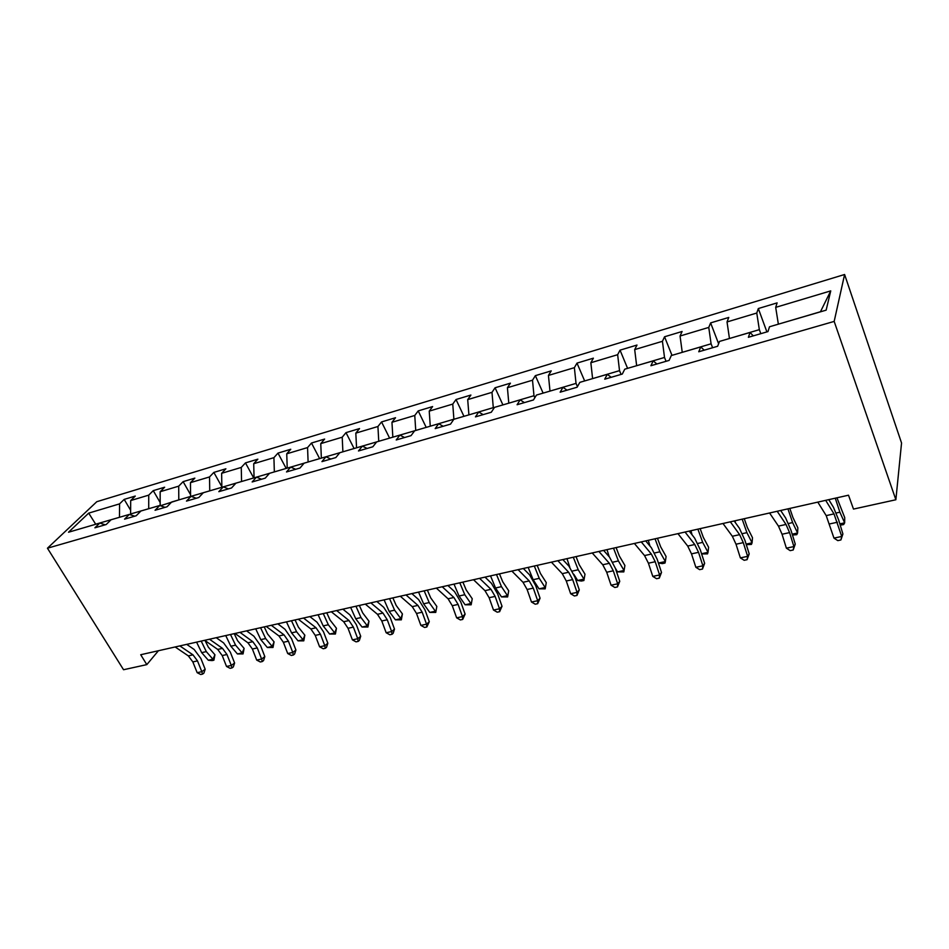 <?xml version="1.0" encoding="UTF-8"?>
<svg xmlns="http://www.w3.org/2000/svg" width="949" height="949" viewBox="0 0 949 949"><rect width="100%" height="100%" fill="white"/><g stroke="black" fill="none" stroke-linecap="round" stroke-linejoin="round"><path stroke-width="1.42" d="M844.598 274.498L96.798 501.701L47.45 548.214L834.171 321.414L844.598 274.498L901.55 442.981L895.868 499.755L834.171 321.414M105.22 524.797L99.787 523.065L94.9 527.81L106.217 524.512L111.057 519.767L129.349 514.405L124.556 519.162L136.193 515.77L140.938 511.001L159.752 505.497L155.067 510.265L167.036 506.778L171.686 501.997L191.046 496.315L186.478 501.108L198.804 497.513L203.335 492.721L223.276 486.873L218.828 491.677L231.52 487.976L235.921 483.16L256.467 477.145L252.149 481.962L265.245 478.154L269.504 473.326L290.679 467.11L286.503 471.95L300.003 468.023L304.119 463.171L325.958 456.777L321.936 461.629L335.851 457.56L339.813 452.709L362.34 446.113L358.485 450.965L372.85 446.777L376.646 441.914L399.897 435.105L396.219 439.968L411.047 435.638L414.666 430.775L438.675 423.728L435.188 428.604L450.514 424.144L453.895 419.197L430.3 426.184M99.787 523.065L68.518 532.235L88.696 513.124L119.574 503.872L124.189 499.399L130.642 510.289M753.281 335.875L750.054 332.458L748.381 337.298L767.966 331.592L769.509 326.764L826.14 310.157L830.743 290.88L775.689 307.369L777.112 302.885L758.322 308.544L756.768 313.04L727.029 321.948L728.773 317.441L710.623 322.897L708.761 327.417L680.053 336.017L682.094 331.486L664.561 336.765L662.426 341.296L634.691 349.6L636.993 345.056L620.041 350.157L617.645 354.701L590.847 362.732L593.386 358.176L577.004 363.111L574.37 367.666L548.439 375.436L551.227 370.869L535.366 375.65L532.508 380.205L507.418 387.714L510.42 383.159L495.07 387.773L491.985 392.34L467.703 399.612L470.906 395.045L456.03 399.517L452.756 404.084L429.233 411.131L432.625 406.563L418.212 410.905L414.76 415.472L391.961 422.293L395.519 417.738L381.545 421.937L377.927 426.504L355.816 433.124L359.541 428.568L345.994 432.637L342.209 437.204L320.762 443.622L324.629 439.067L311.486 443.029L307.559 447.572L286.74 453.812L290.75 449.268L277.986 453.112L273.917 457.655L253.715 463.705L257.855 459.162L245.459 462.898L241.26 467.43L221.627 473.314L225.898 468.782L213.845 472.412L209.539 476.932L190.464 482.65L194.842 478.13L183.121 481.653L178.709 486.161L160.156 491.724L164.64 487.217L153.252 490.645L148.732 495.141L130.689 500.55L135.28 496.066L124.189 499.399M750.054 332.458L719.508 341.415L717.634 346.266L698.761 351.771L700.753 346.919L671.287 355.555L669.104 360.418L650.907 365.721L653.197 360.857L624.762 369.185L622.295 374.06L604.727 379.185L607.301 374.309L579.851 382.352L577.111 387.228L560.147 392.174L562.982 387.299L536.458 395.069L533.468 399.956L517.086 404.737L520.147 399.849L494.5 407.37L491.297 412.246L475.449 416.872L478.735 411.985L453.93 419.268M895.868 499.755L853.495 509.079L848.501 495.2L140.713 654.727L146.81 664.62L158.424 650.741M131.259 515.046L130.618 513.967L148.744 508.711M134.711 516.209L129.349 514.405M130.689 500.55L130.618 513.967M148.732 495.141L148.708 508.652M160.428 505.734L178.827 499.898M165.055 507.359L159.752 505.497M160.156 491.724L160.179 505.295M178.709 486.161L178.792 499.838M190.619 496.446L209.765 490.835M196.277 498.261L191.046 496.315M190.464 482.65L190.583 496.386M209.539 476.932L209.729 490.775M221.9 487.276L241.604 481.499M228.424 488.889L223.276 486.873M221.627 473.314L221.864 487.217M241.26 467.43L241.568 481.44M254.095 477.833L274.38 471.89M261.533 479.233L256.467 477.145M253.715 463.705L254.059 477.774M273.917 457.655L274.344 471.831M287.239 468.118L308.14 461.997M295.649 469.281L290.679 467.11M286.74 453.812L287.215 468.059M307.559 447.572L308.105 461.938M321.391 458.118L342.921 451.807M330.821 459.031L325.958 456.777M320.762 443.622L321.355 458.047M342.209 437.204L342.886 451.736M356.587 447.798L378.781 441.285M367.109 448.45L362.34 446.113M355.816 433.124L356.551 447.726M377.927 426.504L378.746 441.226M392.874 437.157L415.769 430.455M404.535 437.536L399.897 435.105M391.961 422.293L392.839 437.098M414.76 415.472L415.733 430.383M443.183 426.279L438.675 423.728M429.233 411.131L430.265 426.125M452.756 404.084L453.895 419.197M468.925 414.867L493.29 407.643L493.717 408.568M483.112 414.642L478.735 411.985M467.703 399.612L468.901 414.796M491.985 392.34L493.29 407.643M508.818 403.171L533.979 395.721L534.856 397.678M524.37 402.613L520.147 399.849M507.418 387.714L508.783 403.1M532.508 380.205L533.979 395.721M550.029 391.095L576.031 383.384L577.443 386.646M567.028 390.169L562.982 387.299M548.439 375.436L549.993 391.024M574.37 367.666L576.031 383.384M592.615 378.615L619.519 370.644L621.097 374.416M611.168 377.299L607.301 374.309M590.847 362.732L592.591 378.532M617.645 354.701L619.519 370.644M636.672 365.697L664.514 357.453L666.056 361.308M656.874 363.977L653.197 360.857M634.691 349.6L636.637 365.626M662.426 341.296L664.514 357.453M682.26 352.34L711.086 343.799L712.604 347.737M704.205 350.181L700.753 346.919M680.053 336.017L682.236 352.257M708.761 327.417L711.086 343.799M729.473 338.496L759.33 329.659L760.813 333.68M727.029 321.948L729.437 338.413M756.768 313.04L759.33 329.659M778.382 324.167L820.47 311.735L830.743 290.88M775.689 307.369L778.346 324.084M146.81 664.62L123.548 669.733L47.45 548.214M119.503 517.288L95.695 524.204L88.696 513.124M119.574 503.872L119.467 517.229M758.322 308.544L766.899 331.901M710.623 322.897L718.607 343.728M664.561 336.765L671.975 355.353M620.041 350.157L627.586 368.366M577.004 363.111L584.655 380.94M535.366 375.65L543.125 393.123M495.07 387.773L502.911 404.903M456.03 399.517L463.954 416.326M418.212 410.905L426.208 427.394M381.545 421.937L389.6 438.118M345.994 432.637L354.096 448.521M311.486 443.029L319.635 458.628M277.986 453.112L286.183 468.426M245.459 462.898L253.691 477.952M213.845 472.412L221.852 486.754M183.121 481.653L190.571 494.714M153.252 490.645L160.179 502.567M825.689 500.348L834.005 513.895L841.751 536.458L842.902 533.979L838.619 519.827L833.483 507.347L828.785 499.649M817.801 502.116L826.199 515.615L833.969 538.107L841.751 536.458L840.897 539.969L837.801 540.622L833.969 538.107M842.902 533.979L840.897 539.969M836.947 497.81L844.729 517.62L844.657 522.84L839.877 512.199L835.262 498.189M839.841 523.872L844.657 522.84L843.649 524.572L840.233 525.153M777.195 511.274L786.009 524.453L789.568 532.614L793.898 546.577L795.262 544.085L790.956 530.194L785.642 517.976L780.671 510.491M769.58 512.994L778.465 526.114L782.047 534.24L786.377 548.166L793.898 546.577L793.198 549.993L790.185 550.634L786.377 548.166M795.262 544.085L793.198 549.993M730.35 521.831L739.627 534.655L743.292 542.638L747.634 556.351L749.2 553.86L744.882 540.206L739.401 528.261L734.17 520.977M722.984 523.492L732.331 536.256L736.021 544.216L740.362 557.882L747.634 556.351L747.077 559.685L744.17 560.301L740.362 557.882M749.2 553.86L747.077 559.685M789.817 508.427L792.901 517.43L797.848 527.822L797.587 532.994L792.617 522.591L787.931 508.854M792.19 534.168L797.587 532.994L796.757 534.667L792.462 535.034M744.253 518.7L747.361 527.537L752.498 537.703L752.071 542.828L746.91 532.65L742.165 519.162M746.116 544.109L752.071 542.828L751.406 544.429L746.282 544.631M735.487 522.816L734.977 520.787M685.059 532.045L694.763 544.512L698.535 552.33L702.889 565.806L704.644 563.315L700.315 549.898L694.692 538.202L689.211 531.108M677.942 533.646L687.717 546.066L691.501 553.86L695.854 567.288L702.889 565.806L702.462 569.068L699.65 569.649L695.854 567.288M704.644 563.315L702.462 569.068M641.263 541.915L651.37 554.062L655.225 561.725L659.591 574.952L661.512 572.461L657.171 559.281L651.417 547.81L645.711 540.906M634.383 543.457L644.537 555.556L648.416 563.196L652.782 576.387L659.591 574.952L659.282 578.143L656.554 578.712L652.782 576.387M661.512 572.461L659.282 578.143M598.89 551.464L609.353 563.303L613.291 570.8L617.669 583.813L619.756 581.31L615.403 568.368L609.519 557.122L603.611 550.396M592.223 552.959L602.745 564.75L606.696 572.235L611.073 585.201L617.669 583.813L617.467 586.921L614.833 587.478L611.073 585.201M619.756 581.31L617.467 586.921M700.148 528.64L703.304 537.312L708.606 547.265L708.013 552.342L702.687 542.389L697.895 529.151M701.548 553.73L708.013 552.342L707.515 553.884L701.608 553.931M692.035 534.762L690.931 530.716M657.455 538.261L660.646 546.778L666.091 556.517L665.356 561.547L659.875 551.808L655.035 538.807M658.642 562.994L665.356 561.547L665 563.042L662.331 563.623L658.642 562.994L658.06 561.974M649.958 546.043L648.297 540.325M616.103 547.585L619.317 555.948L624.905 565.485L623.825 571.915L617.526 571.879L615.355 568.214M617.526 571.879L624.027 570.468L618.416 560.93L613.529 548.166M609.211 556.766L606.992 549.637M623.825 571.915L624.905 565.485M557.858 560.705L568.653 572.247L572.674 579.602L577.051 592.39L579.293 589.898L574.94 577.158L568.937 566.15L562.84 559.59M551.405 562.164L562.259 573.659L566.28 580.99L570.657 593.742L577.051 592.39L576.968 595.438L574.406 595.972L570.657 593.742M579.293 589.898L576.968 595.438M576.031 556.612L579.27 564.833L584.987 574.181L583.896 580.515L581.381 581.049L577.668 580.48L573.872 574.347M577.668 580.48L583.967 579.115L578.226 569.768L573.303 557.229M569.803 567.158L566.98 558.653M583.896 580.515L584.987 574.181M518.107 569.673L529.222 580.918L533.302 588.131L537.68 600.717L540.064 598.214L535.711 585.687L529.613 574.892L523.338 568.487M511.855 571.073L523.018 582.283L527.11 589.483L531.487 602.022L537.68 600.717L537.703 603.683L535.224 604.205L531.487 602.022M540.064 598.214L537.703 603.683M537.17 565.367L540.432 573.457L546.268 582.615L545.189 588.855L539.02 588.831L533.136 579.697L528.178 567.395M539.02 588.831L545.129 587.502L539.269 578.344L534.311 566.019M545.189 588.855L546.268 582.615M479.589 578.356L490.989 589.329L495.129 596.411L499.518 608.772L502.033 606.281L497.667 593.967L491.475 583.362L485.046 577.122M473.527 579.72L484.963 590.658L489.126 597.704L493.504 610.041L499.518 608.772L499.625 611.69L497.229 612.188L493.504 610.041M502.033 606.281L499.625 611.69M499.482 573.872L502.756 581.82L508.7 590.788L507.62 596.945L501.511 596.921L495.52 587.977L490.538 575.877M501.511 596.921L507.442 595.64L501.475 586.66L496.493 574.536M507.62 596.945L508.7 590.788M442.234 586.767L453.907 597.49L458.106 604.43L462.483 616.601L465.117 614.11L460.763 601.986L454.488 591.583L447.904 585.497M436.362 588.095L448.058 598.772L452.27 605.699L456.647 617.835L462.483 616.601L462.685 619.448L460.36 619.934L456.647 617.835M465.117 614.11L462.685 619.448M462.898 582.117L466.184 589.934L472.234 598.736L471.155 604.798L465.117 604.786L459.019 596.008L454.013 584.11M465.117 604.786L470.87 603.54L464.796 594.726L459.791 582.816M471.155 604.798L472.234 598.736M406.006 594.94L417.916 605.403L422.175 612.212L426.54 624.193L429.292 621.714L424.938 609.78L418.58 599.566L411.866 593.611M400.3 596.221L412.246 606.648L416.504 613.445L420.882 625.391L426.54 624.193L426.836 626.981L424.571 627.455L420.882 625.391M429.292 621.714L426.836 626.981M427.37 590.124L430.68 597.811L436.825 606.447L435.745 612.413L429.767 612.413L423.586 603.801L418.556 592.105M429.767 612.413L435.366 611.203L429.197 602.568L424.167 590.847M435.745 612.413L436.825 606.447M370.845 602.864L382.969 613.078L387.275 619.78L391.64 631.571L394.499 629.092L390.158 617.336L383.728 607.313L376.872 601.5M365.306 604.11L377.465 614.3L381.783 620.966L386.148 632.734L391.64 631.571L392.008 634.3L389.814 634.762L386.148 632.734M394.499 629.092L393.159 633.303L392.008 634.3M392.874 597.894L396.196 605.462L402.423 613.932L401.344 619.827L395.425 619.827L389.161 611.381L384.108 599.875M395.425 619.827L400.858 618.653L394.606 610.183L389.565 598.641M401.344 619.827L400.858 618.653L402.423 613.932M336.693 610.563L349.03 620.551L353.384 627.123L357.749 638.736L360.703 636.257L356.361 624.691L349.873 614.845L342.897 609.163M331.32 611.773L343.68 621.725L348.034 628.285L352.399 639.863L357.749 638.736L358.188 641.405L356.053 641.856L352.399 639.863M360.703 636.257L359.363 640.409L358.188 641.405M359.351 605.45L362.684 612.9L368.983 621.215L367.915 627.028L362.043 627.04L355.709 618.736L350.644 607.407M362.043 627.04L367.334 625.901L361 617.574L355.946 606.221M367.915 627.028L367.334 625.901L368.983 621.215M303.526 618.036L316.053 627.799L320.442 634.264L324.795 645.7L327.844 643.232L323.514 631.832L316.966 622.153L309.884 616.601M298.306 619.211L310.857 628.938L315.246 635.379L319.599 646.791L324.795 645.7L325.305 648.309L323.229 648.748L319.599 646.791M327.844 643.232L326.527 647.325L325.305 648.309M326.753 612.793L330.098 620.124L336.468 628.297L335.4 634.027L329.6 634.039L323.182 625.889L318.117 614.75M329.6 634.039L334.736 632.936L328.33 624.762L323.265 613.588M335.4 634.027L334.736 632.936L336.468 628.297M271.295 625.296L284 634.845L288.425 641.192L292.767 652.461L295.91 650.006L291.58 638.772L284.973 629.27L277.808 623.825M266.218 626.447L278.947 635.96L283.371 642.295L287.713 653.529L292.767 652.461L293.348 655.024L291.331 655.451L287.713 653.529M295.91 650.006L294.605 654.039L293.348 655.024M295.056 619.946L298.401 627.159L304.843 635.178L303.775 640.848L298.033 640.86L291.557 632.853L286.479 621.88M298.033 640.86L303.028 639.78L296.562 631.749L291.485 620.741M303.775 640.848L303.028 639.78L304.843 635.178M239.967 632.354L252.825 641.702L257.286 647.942L261.616 659.045L264.83 656.589L260.524 645.534L253.869 636.186L246.598 630.86M235.02 633.469L247.914 642.781L252.375 649.009L256.704 660.089L261.616 659.045L262.256 661.56L260.299 661.975L256.704 660.089M264.83 656.589L263.549 660.575L262.256 661.56M264.225 626.898L267.571 634.003L274.071 641.88L273.015 647.467L267.321 647.491L260.785 639.626L255.696 628.807M267.321 647.491L272.185 646.435L265.661 638.558L260.572 627.716M273.015 647.467L272.185 646.435L274.071 641.88M209.492 639.223L222.505 648.369L226.977 654.513L231.307 665.451L234.605 663.007L230.299 652.105L223.608 642.912L216.253 637.704M204.687 640.314L217.712 649.424L222.208 655.545L226.526 666.459L231.307 665.451L232.007 667.918L230.097 668.321L226.526 666.459M234.605 663.007L233.324 666.933L232.007 667.918M234.213 633.659L237.558 640.658L244.107 648.404L243.063 653.92L237.416 653.944L230.832 646.222L225.743 635.569M237.416 653.944L242.161 652.924L235.577 645.178L230.488 634.49M243.063 653.92L242.161 652.924L244.107 648.404M179.847 645.913L192.991 654.857L197.499 660.895L201.805 671.69L205.174 669.247L200.88 658.499L194.142 649.46L186.716 644.359M175.162 646.969L188.329 655.889L192.837 661.904L197.155 672.663L201.805 671.69L202.564 674.11L200.702 674.502L197.155 672.663M205.174 669.247L203.905 673.126L202.564 674.11M205.067 640.575L208.341 647.147L214.937 654.763L213.893 660.207L212.054 660.599L208.305 660.231L201.674 652.639L196.585 642.141M208.305 660.231L212.92 659.235L206.301 651.619L201.212 641.097M213.893 660.207L212.92 659.235L214.937 654.763M834.005 513.895L826.199 515.615M837.445 522.235L829.663 523.919M836.235 512.994L839.877 512.199M786.009 524.453L778.465 526.114M789.568 532.614L782.047 534.24M739.627 534.655L732.331 536.256M743.292 542.638L736.021 544.216M788.524 523.492L792.617 522.591M742.403 533.646L746.91 532.65M694.763 544.512L687.717 546.066M698.535 552.33L691.501 553.86M651.37 554.062L644.537 555.556M655.225 561.725L648.416 563.196M609.353 563.303L602.745 564.75M613.291 570.8L606.696 572.235M697.8 543.457L702.687 542.389M654.62 552.959L659.875 551.808M612.829 562.164L618.416 560.93M568.653 572.247L562.259 573.659M572.674 579.602L566.28 580.99M572.33 571.073L578.226 569.768M529.222 580.918L523.018 582.283M533.302 588.131L527.11 589.483M533.136 579.697L539.269 578.344M490.989 589.329L484.963 590.658M495.129 596.411L489.126 597.704M495.52 587.977L501.475 586.66M453.907 597.49L448.058 598.772M458.106 604.43L452.27 605.699M459.019 596.008L464.796 594.726M417.916 605.403L412.246 606.648M422.175 612.212L416.504 613.445M423.586 603.801L429.197 602.568M382.969 613.078L377.465 614.3M387.275 619.78L381.783 620.966M389.161 611.381L394.606 610.183M349.03 620.551L343.68 621.725M353.384 627.123L348.034 628.285M355.709 618.736L361 617.574M316.053 627.799L310.857 628.938M320.442 634.264L315.246 635.379M323.182 625.889L328.33 624.762M284 634.845L278.947 635.96M288.425 641.192L283.371 642.295M291.557 632.853L296.562 631.749M252.825 641.702L247.914 642.781M257.286 647.942L252.375 649.009M260.785 639.626L265.661 638.558M222.505 648.369L217.712 649.424M226.977 654.513L222.208 655.545M230.832 646.222L235.577 645.178M192.991 654.857L188.329 655.889M197.499 660.895L192.837 661.904M201.674 652.639L206.301 651.619"/></g></svg>
